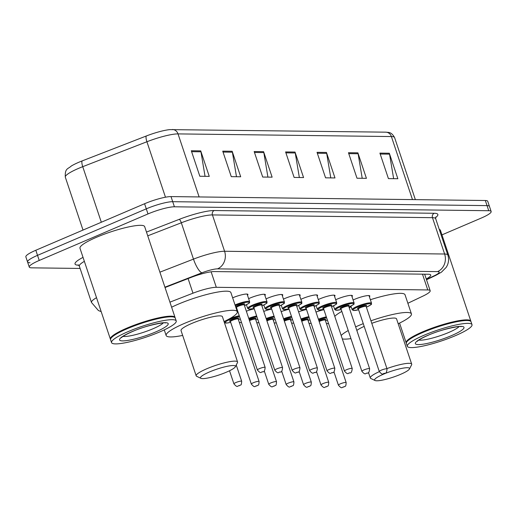 <?xml version="1.0" encoding="UTF-8"?>
<svg xmlns="http://www.w3.org/2000/svg" width="517" height="517" viewBox="0 0 517 517"><rect width="100%" height="100%" fill="white"/><g stroke="black" fill="none" stroke-linecap="round" stroke-linejoin="round"><path stroke-width="0.78" d="M232.644 297.818A10.915 1.842 -18.5 0 1 247.934 294.451A10.915 1.842 -18.5 0 1 247.494 295.278M248.625 298.671A10.915 1.842 -18.5 0 1 249.97 298.07A10.915 1.842 -18.5 0 1 265.35 294.671A10.915 1.842 -18.5 0 1 264.904 295.491M266.042 298.891A10.915 1.842 -18.5 0 1 267.386 298.29A10.915 1.842 -18.5 0 1 282.76 294.89A10.915 1.842 -18.5 0 1 282.321 295.711M283.458 299.104A10.915 1.842 -18.5 0 1 284.796 298.503A10.915 1.842 -18.5 0 1 300.177 295.104A10.915 1.842 -18.5 0 1 299.731 295.931M300.868 299.324A10.915 1.842 -18.5 0 1 302.212 298.723A10.915 1.842 -18.5 0 1 317.587 295.323A10.915 1.842 -18.5 0 1 317.147 296.144M318.285 299.543A10.915 1.842 -18.5 0 1 319.629 298.942A10.915 1.842 -18.5 0 1 335.003 295.543A10.915 1.842 -18.5 0 1 334.557 296.364M335.695 299.757A10.915 1.842 -18.5 0 1 337.039 299.156A10.915 1.842 -18.5 0 1 352.42 295.756A10.915 1.842 -18.5 0 1 351.974 296.584M353.111 299.976A10.915 1.842 -18.5 0 1 354.455 299.375A10.915 1.842 -18.5 0 1 369.829 295.976A10.915 1.842 -18.5 0 1 369.39 296.797M315.997 312.061A10.915 1.842 -18.5 0 1 323.92 309.702M298.587 311.841A10.915 1.842 -18.5 0 1 306.51 309.489M246.344 311.189A10.915 1.842 -18.5 0 1 254.267 308.836M236.301 308.739A10.915 1.842 -18.5 0 1 236.851 308.617M263.76 311.408A10.915 1.842 -18.5 0 1 271.677 309.05M281.17 311.628A10.915 1.842 -18.5 0 1 289.093 309.269M407.874 303.266L423.016 296.067A20.46 3.445 161.5 0 0 430.183 290.716A20.46 3.445 161.5 0 0 427.772 289.94L216.313 287.303A20.46 3.445 161.5 0 0 192.983 293.191L169.931 302.148M239.358 322.498L241.504 322.524M256.775 322.718L258.92 322.744M274.191 322.931L276.33 322.957M291.601 323.151L293.746 323.177M309.017 323.371L311.163 323.396M326.427 323.584L328.573 323.61M80.103 268.446L31.673 267.838A20.46 3.445 -18.5 0 1 29.262 267.063A20.46 3.445 -18.5 0 1 39.234 260.458L147.991 213.941A20.46 3.445 -18.5 0 1 174.416 206.794L488.739 210.716A20.46 3.445 -18.5 0 1 491.15 211.492A20.46 3.445 -18.5 0 1 481.178 218.103L441.964 234.873M29.967 262.739A20.46 3.445 -18.5 0 1 27.556 261.964L25.85 256.865A20.46 3.445 -18.5 0 1 35.822 250.254L144.579 203.743L146.285 208.842A20.46 3.445 -18.5 0 1 172.71 201.688L487.033 205.617A20.46 3.445 -18.5 0 1 489.444 206.393A20.46 3.445 -18.5 0 0 487.033 205.617L172.71 201.688A20.46 3.445 -18.5 0 0 146.285 208.842L37.528 255.353L146.285 208.842L147.991 213.941M27.556 261.964A20.46 3.445 -18.5 0 1 37.528 255.353A20.46 3.445 -18.5 0 0 27.556 261.964L29.262 267.063M426.26 278.986A20.46 3.445 161.5 0 0 430.726 275.012A20.46 3.445 161.5 0 0 428.315 274.236L214.309 271.567A20.46 3.445 161.5 0 0 190.98 277.455L165.039 287.536M199.116 196.938L178.022 133.897A27.278 4.595 161.5 0 0 146.912 141.748L82.739 166.681A27.278 4.595 161.5 0 0 78.616 168.361A27.278 4.595 161.5 0 0 65.316 177.176C64.774 168.103 68.037 169.104 71.249 166.054A22.373 3.768 -18.5 0 1 78.83 162.267A22.373 3.768 -18.5 0 1 82.209 160.89L146.389 135.958A22.373 3.768 -18.5 0 1 169.802 129.618L385.805 132.165A6.818 6.055 90.7 0 1 391.388 136.559L178.022 133.897A6.818 6.055 -89.3 0 0 172.439 129.502M144.579 203.743A20.46 3.445 -18.5 0 1 171.004 196.589L485.327 200.512A20.46 3.445 -18.5 0 1 487.738 201.287L491.15 211.492M357.893 152.838L366.424 178.339L356.995 178.223L348.464 152.722L357.893 152.838A5.454 4.84 -89.3 0 1 358.119 153.756L348.768 153.639M389.327 153.232L397.857 178.733L388.429 178.617L379.898 153.116L389.327 153.232A5.454 4.84 -89.3 0 1 389.553 154.15L380.202 154.027M263.592 151.662L272.129 177.163L262.701 177.047L254.164 151.546L263.592 151.662A5.454 4.84 -89.3 0 1 263.825 152.58L254.474 152.463M232.165 151.268L240.696 176.769L231.267 176.652L222.73 151.151L232.165 151.268A5.454 4.84 -89.3 0 1 232.392 152.185L223.04 152.069M200.732 150.88L209.262 176.381L199.833 176.258L191.303 150.757L200.732 150.88A5.454 4.84 -89.3 0 1 200.958 151.791L191.607 151.675M326.46 152.444L334.99 177.951L325.561 177.829L317.031 152.328L326.46 152.444A5.454 4.84 -89.3 0 1 326.686 153.362L317.335 153.245M295.026 152.056L303.563 177.557L294.128 177.441L285.597 151.94L295.026 152.056A5.454 4.84 -89.3 0 1 295.252 152.967L285.907 152.851M299.349 177.505L295.252 152.967M330.777 177.893L326.686 153.362M205.049 176.323L200.958 151.791M236.482 176.717L232.392 152.185M267.916 177.111L263.825 152.58M393.644 178.682L389.553 154.15M362.21 178.287L358.119 153.756M110.535 339.398A34.103 5.745 -18.5 0 1 110.373 339.1A34.103 5.745 -18.5 0 1 126.995 328.082A34.103 5.745 -18.5 0 1 175.05 317.457A34.103 5.745 -18.5 0 1 175.101 317.793M110.373 339.1L79.98 248.25A34.103 5.745 -18.5 0 1 96.601 237.238A34.103 5.745 -18.5 0 1 144.657 226.614L175.05 317.457M111.549 342.609L110.586 339.74A34.103 5.745 -18.5 0 1 110.754 338.648L110.968 338.228A33.76 5.687 -18.5 0 1 127.26 328.405A33.76 5.687 -18.5 0 1 174.055 317.121L174.481 317.322A34.103 5.745 -18.5 0 1 175.263 318.097L176.226 320.967A34.103 5.745 -18.5 0 1 159.604 331.985A34.103 5.745 -18.5 0 1 111.549 342.609A34.103 5.745 -18.5 0 1 128.171 331.591A34.103 5.745 -18.5 0 1 176.226 320.967M110.754 338.648A34.103 5.745 -18.5 0 1 127.208 328.722A34.103 5.745 -18.5 0 1 174.481 317.322M226.42 372.175A18.412 3.102 -18.5 0 1 200.9 378.334A18.412 3.102 -18.5 0 1 209.45 371.969A18.412 3.102 -18.5 0 1 227.661 366.204A18.412 3.102 -18.5 0 1 235.306 366.818A18.412 3.102 -18.5 0 1 226.42 372.175M200.9 378.334L196.673 376.305A21.824 3.677 -18.5 0 1 196.169 375.807A21.824 3.677 -18.5 0 1 206.806 368.757A21.824 3.677 -18.5 0 1 237.568 361.958A21.824 3.677 -18.5 0 1 237.458 362.656L235.306 366.818M237.568 361.958L222.42 316.695A21.824 3.677 161.5 0 0 191.665 323.493A21.824 3.677 161.5 0 0 181.028 330.544L196.169 375.807M182.656 335.423A37.508 6.32 -18.5 0 1 166.151 335.52A37.508 6.32 -18.5 0 1 184.433 323.403A37.508 6.32 -18.5 0 1 237.297 311.719A37.508 6.32 -18.5 0 1 224.048 321.568M171.625 307.208A37.508 6.32 -18.5 0 1 178.035 304.28A37.508 6.32 -18.5 0 1 230.899 292.59L237.297 311.719M400.559 374.353A18.412 3.102 -18.5 0 1 375.032 380.506A18.412 3.102 -18.5 0 1 383.582 374.14A18.412 3.102 -18.5 0 1 401.799 368.382A18.412 3.102 -18.5 0 1 409.445 368.989A18.412 3.102 -18.5 0 1 400.559 374.353M375.032 380.506L370.812 378.476A21.824 3.677 -18.5 0 1 370.308 377.985A21.824 3.677 -18.5 0 1 379.329 371.645M364.181 326.382A21.824 3.677 161.5 0 0 356.827 330.428M350.94 338.629A37.508 6.32 -18.5 0 1 342.325 338.906M341.181 335.501A37.508 6.32 -18.5 0 1 348.232 330.544M355.638 326.867A37.508 6.32 -18.5 0 1 358.572 325.581A37.508 6.32 -18.5 0 1 363.27 323.648M334.783 316.378A37.508 6.32 -18.5 0 1 341.834 311.421M349.233 307.744A37.508 6.32 -18.5 0 1 351.185 306.878M386.936 368.582A21.824 3.677 -18.5 0 1 411.7 364.136L396.558 318.866A21.824 3.677 161.5 0 0 371.788 323.319M370.941 320.798A37.508 6.32 -18.5 0 1 411.429 313.89A37.508 6.32 -18.5 0 1 398.187 323.745M370.366 299.724A37.508 6.32 -18.5 0 1 405.031 294.768L411.429 313.89M411.7 364.136A21.824 3.677 -18.5 0 1 411.597 364.834L409.445 368.989M406.317 343.094A34.103 5.745 -18.5 0 1 406.155 342.79A34.103 5.745 -18.5 0 1 422.777 331.778A34.103 5.745 -18.5 0 1 470.832 321.154A34.103 5.745 -18.5 0 1 470.884 321.49M407.325 346.3L406.368 343.43A34.103 5.745 -18.5 0 1 406.53 342.338L406.75 341.924A33.76 5.687 -18.5 0 1 423.042 332.095A33.76 5.687 -18.5 0 1 469.837 320.818L470.257 321.018A34.103 5.745 -18.5 0 1 471.045 321.787L472.008 324.657A34.103 5.745 -18.5 0 1 455.38 335.675A34.103 5.745 -18.5 0 1 407.325 346.3A34.103 5.745 -18.5 0 1 423.953 335.281A34.103 5.745 -18.5 0 1 472.008 324.657M406.53 342.338A34.103 5.745 -18.5 0 1 422.99 332.412A34.103 5.745 -18.5 0 1 470.257 321.018M439.25 229.374A34.103 5.745 -18.5 0 1 440.432 230.304L470.832 321.154M188.091 278.579L192.983 293.191M211.123 271.806L216.313 287.303M422.492 274.165L427.772 289.94M101.19 311.641L98.404 310.53L91.483 302.471A27.278 4.595 -18.5 0 1 96.517 297.689M78.642 265.189A30.69 5.17 -18.5 0 1 83.03 257.369M84.361 261.35A27.278 4.595 161.5 0 0 79.327 266.126L78.229 264.814M146.485 232.075L179.199 219.363A30.69 5.17 -18.5 0 1 214.193 210.529L434.235 213.275A30.69 5.17 -18.5 0 1 435.572 217.612M174.416 206.794L171.004 196.589M39.234 260.458L35.822 250.254M488.739 210.716L485.327 200.512M159.895 272.168L193.481 259.12L181.325 222.782L147.739 235.83M426.422 279.484L434.396 275.69A13.642 2.301 161.5 0 0 437.563 271.612L217.528 268.866A13.642 2.301 161.5 0 0 201.973 272.789A13.642 3.658 -111.2 0 1 193.481 259.12A27.278 4.595 -18.5 0 1 224.585 251.268L212.429 214.93A27.278 4.595 161.5 0 0 181.325 222.782A3.412 0.918 68.8 0 0 179.199 219.363M217.528 268.866A13.642 12.104 -89.3 0 0 224.585 251.268L444.626 254.015L432.471 217.676L212.429 214.93A3.412 3.024 90.7 0 1 214.193 210.529M437.563 271.612A13.642 12.104 -89.3 0 0 444.626 254.015A27.278 4.595 -18.5 0 1 447.838 255.049L435.682 218.71A27.278 4.595 161.5 0 0 432.471 217.676A3.412 3.024 90.7 0 1 434.235 213.275M201.973 272.789L164.923 287.181M426.519 279.762L435.986 275.257A13.642 7.865 -115.4 0 1 434.396 275.69M82.209 160.89A6.818 1.829 -111.2 0 0 82.739 166.681L101.326 222.239M385.805 132.165C388.429 132.63 391.123 131.421 394.6 137.593A27.278 4.595 161.5 0 0 391.388 136.559L412.482 199.607M165.472 197.21L146.912 141.748A6.818 1.829 -111.2 0 1 146.389 135.958M163.314 322.912A22.237 3.748 -18.5 0 1 153.071 328.728A22.237 3.748 -18.5 0 1 123.027 336.393M155.707 331.933A25.65 4.323 -18.5 0 1 122.587 340.897A25.65 4.323 -18.5 0 1 132.068 331.636A25.65 4.323 -18.5 0 1 165.188 322.673A25.65 4.323 -18.5 0 1 155.707 331.933M459.096 326.602A22.237 3.748 -18.5 0 1 448.846 332.418A22.237 3.748 -18.5 0 1 418.809 340.083M451.49 335.63A25.65 4.323 -18.5 0 1 418.363 344.587A25.65 4.323 -18.5 0 1 427.843 335.333A25.65 4.323 -18.5 0 1 460.97 326.369A25.65 4.323 -18.5 0 1 451.49 335.63M235.914 382.528A4.091 0.691 -18.5 0 1 241.678 381.255C241.349 386.845 240.586 384.137 239.455 385.688C237.432 385.281 237.969 388.584 233.917 383.847A4.091 0.691 -18.5 0 1 235.914 382.528M239.177 385.74L238.55 385.734L239.177 385.74M229.277 318.911A10.23 1.725 -18.5 0 1 239.242 315.764M240.295 318.899L238.44 319.745A9.545 1.609 161.5 0 0 238.492 319.706A9.545 1.609 161.5 0 0 240.289 318.886M239.507 316.54A9.545 1.609 161.5 0 0 229.69 319.596A9.545 1.609 161.5 0 0 225.044 322.686A9.545 1.609 161.5 0 0 230.672 322.33M230.543 321.328A4.776 0.801 -18.5 0 1 231.894 319.622A4.776 0.801 -18.5 0 1 237.381 318.007A4.776 0.801 -18.5 0 1 237.943 318.853M230.427 321.587L251.333 384.066A4.091 0.691 -18.5 0 1 253.324 382.748A4.091 0.691 -18.5 0 1 259.095 381.468L238.188 318.989A4.091 0.691 161.5 0 0 232.424 320.269A4.091 0.691 161.5 0 0 230.427 321.587L230.155 321.29L230.576 321.296M256.594 385.96L255.967 385.953L256.594 385.96M224.197 322.007A10.23 1.725 -18.5 0 1 225.179 321.025M248.729 318.317A10.23 1.725 -18.5 0 1 256.658 315.984M257.705 319.118L255.85 319.965A9.545 1.609 161.5 0 0 255.909 319.926A9.545 1.609 161.5 0 0 257.699 319.099M256.917 316.759A9.545 1.609 161.5 0 0 248.981 319.067M249.246 319.868A4.776 0.801 -18.5 0 1 249.304 319.842A4.776 0.801 -18.5 0 1 254.797 318.22A4.776 0.801 -18.5 0 1 255.353 319.073M264.277 370.941L268.743 384.286A4.091 0.691 -18.5 0 1 270.74 382.961A4.091 0.691 -18.5 0 1 276.505 381.688L255.598 319.209A4.091 0.691 161.5 0 0 249.834 320.482A4.091 0.691 161.5 0 0 249.504 320.63M274.004 386.18L273.377 386.167L274.004 386.18M266.139 318.53A10.23 1.725 -18.5 0 1 274.068 316.197M273.26 320.165A9.545 1.609 161.5 0 0 273.319 320.146A9.545 1.609 161.5 0 0 275.115 319.319M274.333 316.973A9.545 1.609 161.5 0 0 266.391 319.28M266.662 320.088A4.776 0.801 -18.5 0 1 266.72 320.062A4.776 0.801 -18.5 0 1 272.207 318.44A4.776 0.801 -18.5 0 1 272.769 319.293M281.694 371.161L286.159 384.499A4.091 0.691 -18.5 0 1 288.15 383.181A4.091 0.691 -18.5 0 1 293.921 381.908L273.015 319.428A4.091 0.691 161.5 0 0 267.25 320.702A4.091 0.691 161.5 0 0 266.914 320.85M291.42 386.393L290.793 386.386L291.42 386.393M283.555 318.75A10.23 1.725 -18.5 0 1 291.485 316.417M290.677 320.385A9.545 1.609 161.5 0 0 290.735 320.359A9.545 1.609 161.5 0 0 292.525 319.538L290.683 320.398M291.743 317.192A9.545 1.609 161.5 0 0 283.807 319.5M284.072 320.301A4.776 0.801 -18.5 0 1 284.137 320.275A4.776 0.801 -18.5 0 1 289.623 318.659A4.776 0.801 -18.5 0 1 290.179 319.506M299.11 371.38L303.569 384.719A4.091 0.691 -18.5 0 1 305.566 383.394A4.091 0.691 -18.5 0 1 311.331 382.121L290.431 319.642A4.091 0.691 161.5 0 0 284.66 320.921A4.091 0.691 161.5 0 0 284.331 321.063M308.836 386.613L308.203 386.606L308.836 386.613M300.965 318.97A10.23 1.725 -18.5 0 1 308.901 316.637M308.151 320.579A9.545 1.609 161.5 0 0 309.942 319.752L308.093 320.611A9.545 1.609 161.5 0 0 308.151 320.579M309.16 317.412A9.545 1.609 161.5 0 0 301.217 319.713M301.489 320.521A4.776 0.801 -18.5 0 1 301.547 320.495A4.776 0.801 -18.5 0 1 307.033 318.873A4.776 0.801 -18.5 0 1 307.596 319.726M316.52 371.594L320.986 384.939A4.091 0.691 -18.5 0 1 322.983 383.614A4.091 0.691 -18.5 0 1 328.747 382.341L307.841 319.861A4.091 0.691 161.5 0 0 302.077 321.135A4.091 0.691 161.5 0 0 301.741 321.283M326.246 386.832L325.62 386.819L326.246 386.832M318.382 319.183A10.23 1.725 -18.5 0 1 326.311 316.85M327.358 319.984L325.51 320.831A9.545 1.609 161.5 0 0 325.561 320.792A9.545 1.609 161.5 0 0 327.358 319.971M326.57 317.625A9.545 1.609 161.5 0 0 318.634 319.933M318.905 320.74A4.776 0.801 -18.5 0 1 318.963 320.714A4.776 0.801 -18.5 0 1 324.45 319.092A4.776 0.801 -18.5 0 1 325.006 319.945M333.937 371.813L338.402 385.152A4.091 0.691 -18.5 0 1 340.393 383.834A4.091 0.691 -18.5 0 1 346.157 382.554L325.258 320.081A4.091 0.691 161.5 0 0 319.487 321.354A4.091 0.691 161.5 0 0 319.157 321.503M343.663 387.046L343.029 387.039L343.663 387.046M235.028 304.952A10.23 1.725 -18.5 0 1 235.216 304.868A10.23 1.725 -18.5 0 1 249.633 301.682L247.087 294.063M249.633 301.682C248.451 303.195 252.483 301.579 244.599 305.612L244.489 305.657A9.545 1.609 161.5 0 0 244.547 305.618A9.545 1.609 161.5 0 0 248.076 302.174A9.545 1.609 161.5 0 0 235.746 305.508A9.545 1.609 161.5 0 0 235.287 305.709M236.734 308.255L236.179 308.39A9.545 1.609 161.5 0 0 236.728 308.242M235.674 306.872A4.776 0.801 -18.5 0 1 237.949 305.541A4.776 0.801 -18.5 0 1 243.436 303.918A4.776 0.801 -18.5 0 1 243.992 304.772M243.946 304.759L244.276 304.507L244.244 304.907A4.091 0.691 161.5 0 0 238.473 306.18A4.091 0.691 161.5 0 0 236.482 307.505L236.211 307.201L236.624 307.214M265.143 367.38C264.885 370.547 264.142 372.027 262.92 371.82C260.898 371.406 261.434 374.709 257.382 369.978A4.091 0.691 -18.5 0 1 259.379 368.66A4.091 0.691 -18.5 0 1 265.143 367.38L244.244 304.907M262.016 371.865L262.649 371.872L262.016 371.865M236.592 307.247A4.776 0.801 -18.5 0 1 235.791 307.214M254.144 308.475L248.935 309.192L247.643 308.39A10.23 1.725 -18.5 0 1 252.632 305.088A10.23 1.725 -18.5 0 1 267.05 301.902L264.497 294.283M267.05 301.902C265.867 303.408 269.893 301.792 262.016 305.825L261.906 305.877A9.545 1.609 161.5 0 0 261.964 305.838A9.545 1.609 161.5 0 0 265.492 302.393A9.545 1.609 161.5 0 0 253.162 305.728A9.545 1.609 161.5 0 0 248.509 308.817A9.545 1.609 161.5 0 0 254.138 308.462M254.009 307.46A4.776 0.801 -18.5 0 1 255.359 305.754A4.776 0.801 -18.5 0 1 260.846 304.132A4.776 0.801 -18.5 0 1 261.408 304.985M261.363 304.978L261.686 304.72L261.654 305.12A4.091 0.691 161.5 0 0 255.889 306.4A4.091 0.691 161.5 0 0 253.892 307.718L253.627 307.421L254.041 307.428M282.56 367.6C282.301 370.767 281.558 372.246 280.337 372.04C278.314 371.626 278.85 374.928 274.798 370.198A4.091 0.691 -18.5 0 1 276.795 368.873A4.091 0.691 -18.5 0 1 282.56 367.6L261.654 305.12M279.432 372.085L280.059 372.091L279.432 372.085M284.46 302.115C283.277 303.628 287.31 302.012 279.432 306.045L279.322 306.09A9.545 1.609 161.5 0 0 279.374 306.058A9.545 1.609 161.5 0 0 282.902 302.607A9.545 1.609 161.5 0 0 270.572 305.948A9.545 1.609 161.5 0 0 265.919 309.037A9.545 1.609 161.5 0 0 271.554 308.675L266.345 309.412L265.059 308.61A10.23 1.725 -18.5 0 1 270.048 305.301A10.23 1.725 -18.5 0 1 284.46 302.115L281.914 294.496M271.425 307.68A4.776 0.801 -18.5 0 1 272.776 305.974A4.776 0.801 -18.5 0 1 278.262 304.351A4.776 0.801 -18.5 0 1 278.818 305.204M278.773 305.198L279.102 304.94L279.07 305.34A4.091 0.691 161.5 0 0 273.299 306.613A4.091 0.691 161.5 0 0 271.309 307.938L271.037 307.634L271.457 307.647M299.97 367.82C299.711 370.986 298.968 372.466 297.747 372.253C295.73 371.846 296.26 375.148 292.208 370.418A4.091 0.691 -18.5 0 1 294.205 369.093A4.091 0.691 -18.5 0 1 299.97 367.82L279.07 305.34M296.842 372.298L297.475 372.311L296.842 372.298M296.732 306.297A9.545 1.609 161.5 0 0 296.79 306.271A9.545 1.609 161.5 0 0 300.319 302.826A9.545 1.609 161.5 0 0 287.988 306.161A9.545 1.609 161.5 0 0 283.335 309.256A9.545 1.609 161.5 0 0 288.971 308.895L283.762 309.625L282.469 308.83A10.23 1.725 -18.5 0 1 287.458 305.521A10.23 1.725 -18.5 0 1 301.876 302.335L299.324 294.716M288.835 307.893A4.776 0.801 -18.5 0 1 290.186 306.193A4.776 0.801 -18.5 0 1 295.679 304.571A4.776 0.801 -18.5 0 1 296.235 305.418M296.189 305.411L296.512 305.153L296.48 305.56A4.091 0.691 161.5 0 0 290.716 306.833A4.091 0.691 161.5 0 0 288.719 308.151L288.454 307.854L288.867 307.861M317.386 368.033C317.128 371.2 316.385 372.679 315.163 372.473C313.14 372.059 313.677 375.361 309.625 370.631A4.091 0.691 -18.5 0 1 311.622 369.312A4.091 0.691 -18.5 0 1 317.386 368.033L296.48 305.56M314.258 372.518L314.885 372.524L314.258 372.518M306.387 309.127L301.172 309.845L299.886 309.043A10.23 1.725 -18.5 0 1 304.875 305.741A10.23 1.725 -18.5 0 1 319.286 302.555L316.74 294.936M319.286 302.555C318.104 304.061 322.136 302.445 314.258 306.478L314.149 306.529A9.545 1.609 161.5 0 0 314.2 306.491A9.545 1.609 161.5 0 0 317.729 303.046A9.545 1.609 161.5 0 0 305.398 306.381A9.545 1.609 161.5 0 0 300.745 309.47A9.545 1.609 161.5 0 0 306.381 309.114M306.251 308.113A4.776 0.801 -18.5 0 1 307.602 306.407A4.776 0.801 -18.5 0 1 313.089 304.784A4.776 0.801 -18.5 0 1 313.645 305.637M313.599 305.631L313.929 305.373L313.897 305.773A4.091 0.691 161.5 0 0 308.126 307.053A4.091 0.691 161.5 0 0 306.135 308.371L305.864 308.074L306.284 308.08M334.803 368.253C334.538 371.419 333.801 372.899 332.573 372.692C330.557 372.279 331.087 375.581 327.041 370.851A4.091 0.691 -18.5 0 1 329.032 369.526A4.091 0.691 -18.5 0 1 334.803 368.253L313.897 305.773M331.668 372.738L332.302 372.744L331.668 372.738M336.703 302.768C335.52 304.28 339.553 302.665 331.668 306.697L331.559 306.743A9.545 1.609 161.5 0 0 331.617 306.71A9.545 1.609 161.5 0 0 335.145 303.259A9.545 1.609 161.5 0 0 322.815 306.6A9.545 1.609 161.5 0 0 318.162 309.689A9.545 1.609 161.5 0 0 323.797 309.328L318.588 310.064L317.302 309.263A10.23 1.725 -18.5 0 1 322.285 305.954A10.23 1.725 -18.5 0 1 336.703 302.768L334.156 295.149M323.661 308.332A4.776 0.801 -18.5 0 1 325.012 306.626A4.776 0.801 -18.5 0 1 330.505 305.004A4.776 0.801 -18.5 0 1 331.061 305.857M331.016 305.851L331.339 305.592L331.307 305.993A4.091 0.691 161.5 0 0 325.542 307.266A4.091 0.691 161.5 0 0 323.545 308.591L323.28 308.287L323.694 308.3M352.213 368.472C351.954 371.639 351.211 373.119 349.99 372.906C347.967 372.498 348.503 375.801 344.451 371.07A4.091 0.691 -18.5 0 1 346.448 369.745A4.091 0.691 -18.5 0 1 352.213 368.472L331.307 305.993M349.085 372.951L349.712 372.957L349.085 372.951M348.969 306.949A9.545 1.609 161.5 0 0 349.027 306.924A9.545 1.609 161.5 0 0 352.562 303.479A9.545 1.609 161.5 0 0 340.225 306.814A9.545 1.609 161.5 0 0 335.578 309.909A9.545 1.609 161.5 0 0 341.207 309.547L335.998 310.278L334.712 309.476A10.23 1.725 -18.5 0 1 339.701 306.174A10.23 1.725 -18.5 0 1 354.119 302.988L351.566 295.369M341.078 308.546A4.776 0.801 -18.5 0 1 342.428 306.846A4.776 0.801 -18.5 0 1 347.915 305.224A4.776 0.801 -18.5 0 1 348.477 306.07M348.432 306.064L348.755 305.805L348.723 306.213A4.091 0.691 161.5 0 0 342.958 307.486A4.091 0.691 161.5 0 0 340.962 308.804L340.69 308.507L341.11 308.513M369.629 368.686C369.371 371.852 368.627 373.332 367.4 373.125C365.383 372.712 365.913 376.014 361.868 371.284A4.091 0.691 -18.5 0 1 363.858 369.965A4.091 0.691 -18.5 0 1 369.629 368.686L348.723 306.213M366.501 373.171L367.128 373.177L366.501 373.171M366.385 307.169A9.545 1.609 161.5 0 0 366.443 307.143A9.545 1.609 161.5 0 0 369.972 303.699A9.545 1.609 161.5 0 0 357.641 307.033A9.545 1.609 161.5 0 0 352.988 310.122A9.545 1.609 161.5 0 0 358.624 309.767L353.415 310.497L352.129 309.696A10.23 1.725 -18.5 0 1 357.111 306.394A10.23 1.725 -18.5 0 1 371.529 303.208L368.983 295.582M358.488 308.765A4.776 0.801 -18.5 0 1 359.845 307.059A4.776 0.801 -18.5 0 1 365.332 305.437A4.776 0.801 -18.5 0 1 365.887 306.29M365.842 306.284L366.172 306.025L366.133 306.426A4.091 0.691 161.5 0 0 360.368 307.699A4.091 0.691 161.5 0 0 358.371 309.024L358.107 308.72L358.52 308.733M387.039 368.905C386.781 372.072 386.037 373.552 384.816 373.345C382.793 372.931 383.33 376.234 379.278 371.503A4.091 0.691 -18.5 0 1 381.275 370.178A4.091 0.691 -18.5 0 1 387.039 368.905L366.133 306.426M383.911 373.39L384.538 373.397L383.911 373.39M424.651 274.191L430.183 290.716M91.483 302.471L79.327 266.126M435.682 218.71L435.766 216.998M435.986 275.257L441.447 272.162L446.184 267.392L447.14 265.712C448.762 262.255 448.995 258.7 447.838 255.049M394.6 137.593L415.358 199.64M65.316 177.176L83.017 230.071M121.812 337.013L121.592 337.582C121.236 338.047 121.463 336.431 132.339 331.584C148.644 324.204 168.516 321.781 165.181 322.996L164.665 322.679M166.151 335.52L164.264 329.885M370.308 377.985L368.472 372.505M406.155 342.79L399.557 323.08M417.594 340.709L417.374 341.272C417.012 341.737 417.238 340.128 428.121 335.281C444.42 327.894 464.298 325.471 460.957 326.692L460.44 326.369M241.678 381.255L236.243 365.008M233.917 383.847L229.535 370.76M259.095 381.468C258.765 387.059 257.996 384.351 256.865 385.908C254.849 385.495 255.379 388.797 251.333 384.066M237.898 318.847L238.221 318.588L238.188 318.989M224.404 322.634L227.299 323.002L230.679 322.343M276.505 381.688C276.181 387.278 275.412 384.57 274.281 386.128C272.259 385.714 272.795 389.017 268.743 384.286M255.308 319.067L255.637 318.808L255.598 319.209M275.122 319.332L273.267 320.178M293.921 381.908C293.591 387.498 292.829 384.79 291.691 386.341C289.675 385.928 290.211 389.236 286.159 384.499M272.724 319.286L273.047 319.028L273.015 319.428M311.331 382.121C311.008 387.711 310.239 385.003 309.108 386.561C307.085 386.147 307.621 389.45 303.569 384.719M290.134 319.5L290.464 319.241L290.431 319.642M328.747 382.341C328.418 387.931 327.655 385.223 326.524 386.781C324.502 386.367 325.038 389.669 320.986 384.939M307.55 319.719L307.873 319.461L307.841 319.861M346.157 382.554C345.834 388.151 345.065 385.443 343.934 386.994C341.918 386.58 342.448 389.883 338.402 385.152M324.96 319.933L325.29 319.68L325.258 320.081M257.382 369.978L236.482 307.505M274.798 370.198L253.892 307.718M247.643 308.39L246.435 304.772M292.208 370.418L271.309 307.938M265.059 308.61L263.844 304.985M296.732 306.31L296.842 306.264C304.726 302.232 300.694 303.847 301.876 302.335M309.625 370.631L288.719 308.151M282.469 308.83L281.261 305.204M327.041 370.851L306.135 308.371M299.886 309.043L298.671 305.418M344.451 371.07L323.545 308.591M317.302 309.263L316.087 305.637M348.975 306.962L349.085 306.917C356.963 302.884 352.93 304.5 354.119 302.988M361.868 371.284L340.962 308.804M334.712 309.476L333.504 305.857M366.385 307.182L366.495 307.13C374.379 303.098 370.346 304.713 371.529 303.208M379.278 371.503L358.371 309.024M352.129 309.696L350.914 306.07"/></g></svg>
